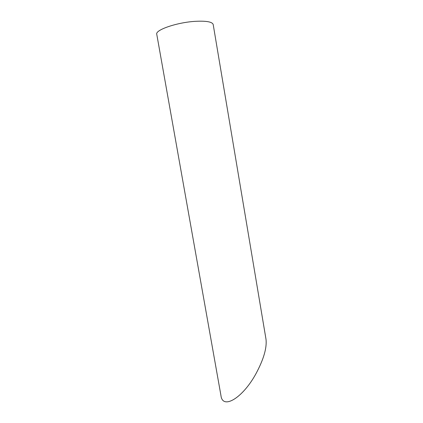 <?xml version="1.0" encoding="UTF-8"?>
<svg xmlns="http://www.w3.org/2000/svg" width="423" height="423" viewBox="0 0 423 423"><rect width="100%" height="100%" fill="white"/><g stroke="black" fill="none" stroke-linecap="round" stroke-linejoin="round"><path stroke-width="0.63" d="M195.664 21.314C206.503 20.796 212.346 21.869 213.197 24.539L265.988 339.161C267.04 347.812 263.661 359.402 255.846 373.921C242.516 398.286 222.577 409.913 220.97 395.642L156.764 34.284C154.982 29.954 177.221 22.292 195.664 21.314"/></g></svg>
